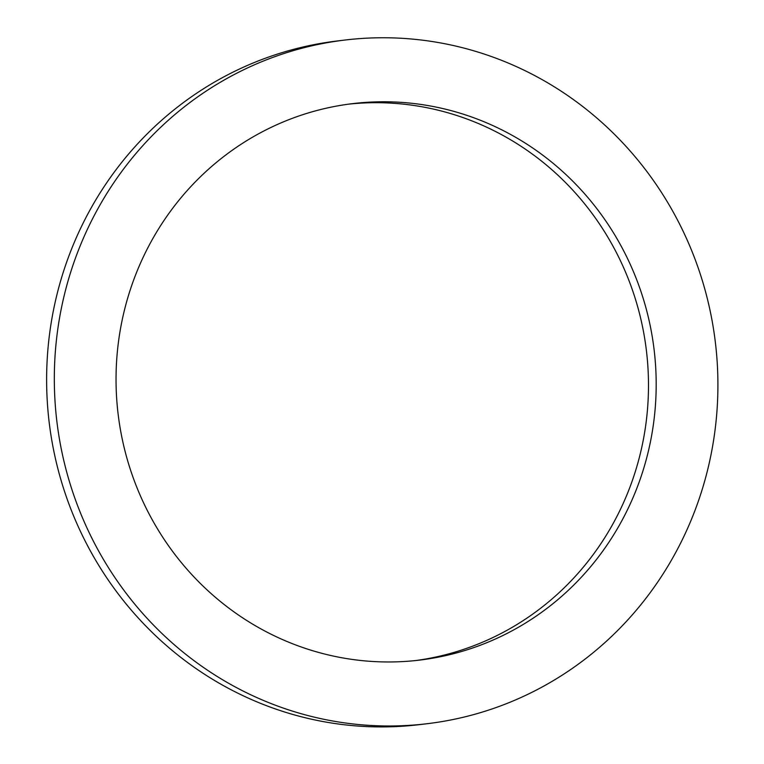 <?xml version="1.0" encoding="UTF-8"?>
<svg xmlns="http://www.w3.org/2000/svg" width="764" height="764" viewBox="0 0 764 764"><rect width="100%" height="100%" fill="white"/><g stroke="black" fill="none" stroke-linecap="round" stroke-linejoin="round"><path stroke-width="1.15" d="M344.87 40.053L337.172 40.979A344.297 331.614 83.1 0 0 49.192 422.521A344.297 331.614 83.1 0 0 419.665 724.616L427.353 723.689A344.297 331.614 83.1 0 0 696.615 263.446A344.297 331.614 83.1 0 0 344.87 40.053A344.297 331.614 83.1 0 0 56.889 421.594A344.297 331.614 83.1 0 0 427.353 723.689M415.836 660.535A280.245 269.921 83.1 0 0 631.15 286.404A280.245 269.921 83.1 0 0 348.699 104.133M638.847 285.478A280.245 269.921 83.1 0 0 352.538 103.646A280.245 269.921 83.1 0 0 118.133 414.203A280.245 269.921 83.1 0 0 419.684 660.096A280.245 269.921 83.1 0 0 638.847 285.478"/></g></svg>
